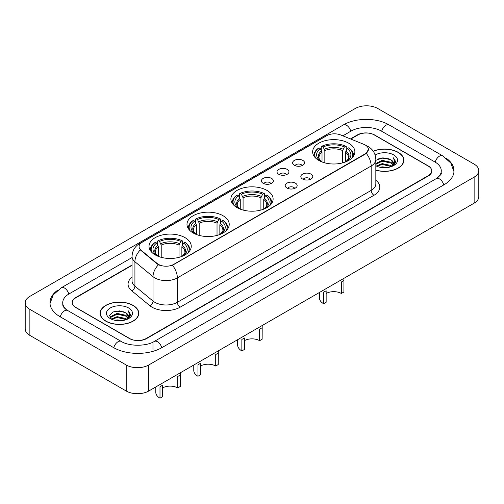 <?xml version="1.0" encoding="UTF-8"?>
<svg xmlns="http://www.w3.org/2000/svg" width="504" height="504" viewBox="0 0 504 504"><rect width="100%" height="100%" fill="white"/><g stroke="black" fill="none" stroke-linecap="round" stroke-linejoin="round"><path stroke-width="0.76" d="M266.931 190.392A21.118 12.191 0 0 0 243.917 187.753A21.118 12.191 0 0 0 230.882 199.017A21.118 12.191 0 0 0 237.069 207.635A21.118 12.191 0 0 0 260.083 210.275A21.118 12.191 0 0 0 273.118 199.017A21.118 12.191 0 0 0 266.931 190.392M223.039 215.731A21.118 12.191 0 0 0 200.031 213.091A21.118 12.191 0 0 0 186.99 224.356A21.118 12.191 0 0 0 193.177 232.974A21.118 12.191 0 0 0 216.191 235.62A21.118 12.191 0 0 0 229.226 224.356A21.118 12.191 0 0 0 223.039 215.731M185.062 237.661A21.118 12.191 0 0 0 162.055 235.015A21.118 12.191 0 0 0 149.02 246.28A21.118 12.191 0 0 0 155.201 254.898A21.118 12.191 0 0 0 178.214 257.544A21.118 12.191 0 0 0 191.249 246.28A21.118 12.191 0 0 0 185.062 237.661M348.686 143.193A21.118 12.191 0 0 0 325.672 140.553A21.118 12.191 0 0 0 312.637 151.811A21.118 12.191 0 0 0 318.824 160.436A21.118 12.191 0 0 0 341.832 163.076A21.118 12.191 0 0 0 354.866 151.811A21.118 12.191 0 0 0 348.686 143.193M294.368 165.281A5.979 3.452 180 0 1 293.183 164.304A5.979 3.452 180 0 1 295.161 160.014A5.979 3.452 180 0 1 302.822 160.404A5.979 3.452 180 0 1 304.007 164.304A5.979 3.452 180 0 1 294.368 165.281M302.091 165.64A3.585 2.073 0 0 0 301.134 164.632A3.585 2.073 0 0 0 297.599 164.109A3.585 2.073 0 0 0 295.098 165.64M278.762 174.289A5.979 3.452 180 0 1 277.578 173.313A5.979 3.452 180 0 1 279.556 169.029A5.979 3.452 180 0 1 287.217 169.413A5.979 3.452 180 0 1 288.401 173.313A5.979 3.452 180 0 1 278.762 174.289M286.486 174.649A3.585 2.073 0 0 0 285.522 173.641A3.585 2.073 0 0 0 281.994 173.118A3.585 2.073 0 0 0 279.493 174.649M263.157 183.305A5.979 3.452 180 0 1 261.973 182.328A5.979 3.452 180 0 1 263.951 178.038A5.979 3.452 180 0 1 271.606 178.422A5.979 3.452 180 0 1 272.796 182.328A5.979 3.452 180 0 1 263.157 183.305M270.881 183.658A3.585 2.073 0 0 0 269.917 182.65A3.585 2.073 0 0 0 266.383 182.127A3.585 2.073 0 0 0 263.882 183.658M302.57 179.027A5.979 3.452 180 0 1 301.379 178.051A5.979 3.452 180 0 1 303.364 173.76A5.979 3.452 180 0 1 311.018 174.145A5.979 3.452 180 0 1 312.203 178.051A5.979 3.452 180 0 1 302.57 179.027M310.294 179.38A3.585 2.073 0 0 0 309.33 178.372A3.585 2.073 0 0 0 305.796 177.849A3.585 2.073 0 0 0 303.295 179.38M286.959 188.036A5.979 3.452 180 0 1 285.774 187.06A5.979 3.452 180 0 1 287.752 182.769A5.979 3.452 180 0 1 295.413 183.154A5.979 3.452 180 0 1 296.598 187.06A5.979 3.452 180 0 1 286.959 188.036M294.683 188.395A3.585 2.073 0 0 0 293.725 187.387A3.585 2.073 0 0 0 290.191 186.858A3.585 2.073 0 0 0 287.69 188.395M363.812 144.32A10.754 6.212 180 0 1 365.249 145.013A10.754 6.212 180 0 1 368.399 149.405A10.754 6.212 180 0 1 365.249 153.796L173.685 264.398A10.754 6.212 180 0 1 157.267 263.567L141.025 250.173A10.754 6.212 180 0 1 139.079 246.613A10.754 6.212 180 0 1 142.229 242.222L326.838 135.639A10.754 6.212 180 0 1 340.616 134.94L363.812 144.32M132.042 265.343L75.789 297.82A11.951 6.898 0 0 0 72.286 302.702A11.951 6.898 0 0 0 75.789 307.579L129.314 338.486A11.951 6.898 0 0 0 146.217 338.486L428.211 175.676A11.951 6.898 0 0 0 431.714 170.793A11.951 6.898 0 0 0 428.211 165.917L374.686 135.015A11.951 6.898 0 0 0 357.783 135.015L350.784 139.054M437.302 177.988A21.514 12.424 0 0 0 441.277 170.793A21.514 12.424 0 0 0 434.971 162.011L381.446 131.109A21.514 12.424 0 0 0 351.023 131.109L342.833 135.841M132.042 257.538L69.029 293.92A21.514 12.424 0 0 0 62.723 302.702A21.514 12.424 0 0 0 66.698 309.897M126.214 364.997A15.939 9.198 0 0 0 148.749 364.997L474.132 177.137A15.939 9.198 0 0 0 478.8 170.636A15.939 9.198 0 0 0 474.132 164.128L377.786 108.499A15.939 9.198 0 0 0 355.251 108.499L29.868 296.358A15.939 9.198 0 0 0 25.2 302.866A15.939 9.198 0 0 0 29.868 309.368L126.214 364.997L126.214 391.022A15.939 9.198 0 0 0 148.749 391.022L474.132 203.162A15.939 9.198 0 0 0 478.8 196.654L478.8 170.636M25.2 302.866L25.2 328.885A15.939 9.198 0 0 0 29.868 335.393L126.214 391.022M57.897 290.052A34.266 19.782 0 0 0 49.978 302.702A34.266 19.782 0 0 0 60.014 316.688L113.539 347.59A34.266 19.782 0 0 0 161.992 347.59L443.986 184.785A34.266 19.782 0 0 0 454.022 170.793A34.266 19.782 0 0 0 446.103 158.143M375.833 170.182A19.322 11.157 0 0 0 403.868 160.222A19.322 11.157 0 0 0 398.21 152.334A19.322 11.157 0 0 0 373.244 151.175M133.119 305.386A19.322 11.157 0 0 0 112.058 302.967A19.322 11.157 0 0 0 100.132 313.274A19.322 11.157 0 0 0 105.79 321.161A19.322 11.157 0 0 0 126.85 323.581A19.322 11.157 0 0 0 138.776 313.274A19.322 11.157 0 0 0 133.119 305.386M368.399 149.405L366.295 153.361L365.249 154.117L172.475 265.262A13.942 8.051 60 0 1 177.345 277.899A15.939 9.198 180 0 1 154.81 277.899A15.939 9.198 180 0 1 153.021 276.671L134.921 261.746A15.939 9.198 180 0 1 132.042 256.467L132.042 280.867A15.939 9.198 0 0 0 134.921 286.146L153.021 301.064A15.939 9.198 0 0 0 154.81 302.293A15.939 9.198 0 0 0 177.345 302.293L371.164 190.392A15.939 9.198 0 0 0 375.833 183.891L375.833 159.491A15.939 9.198 180 0 1 371.164 165.999A13.942 8.051 -120 0 0 366.295 153.361M159.68 265.262L157.267 264.039L140.301 249.915A13.942 9.324 129.5 0 0 134.921 261.746L134.921 286.146A3.982 2.665 -50.5 0 1 131.657 290.714A19.921 11.504 180 0 1 132.042 277.219M132.042 265.022L75.644 297.581A11.951 6.898 0 0 0 72.148 302.457A11.951 6.898 0 0 0 75.644 307.339L129.736 338.568A11.951 6.898 0 0 0 146.639 338.568L428.356 175.921A11.951 6.898 0 0 0 431.852 171.039A11.951 6.898 0 0 0 428.356 166.162L374.264 134.933A11.951 6.898 0 0 0 357.361 134.933L350.456 138.921M375.833 170.05A19.12 11.044 0 0 0 403.673 160.222A19.12 11.044 0 0 0 398.072 152.416A19.12 11.044 0 0 0 373.319 151.288M380.016 167.252L382.215 166.856L388.074 167.441M382.593 167.637L385.459 167.706M376.349 166.011L382.215 163.605L390.915 165.495L392.017 166.358M376.91 166.288L382.215 164.417L391.356 166.61M375.833 163.517L382.215 160.354L390.915 162.238L393.24 164.833M375.833 164.329L382.215 161.167L390.915 163.05L393.032 165.218M392.062 166.339A9.009 5.197 0 0 0 393.555 163.479A9.009 5.197 0 0 0 390.915 159.799L393.548 163.674M375.833 165.784A12.991 7.497 0 0 0 393.731 165.526A12.991 7.497 0 0 0 393.731 154.917A12.991 7.497 0 0 0 375.14 155.049M390.915 159.799L382.895 157.821L375.833 160.303M392.944 165.948L395.621 162.521L395.709 161.715L393.479 157.847L394.783 162.175L392.206 166.282M393.479 157.847L395.703 161.872M377.483 159.151L381.66 158.13L389 158.798M378.97 161.897L381.66 161.387L388.729 161.973M378.97 165.148L381.66 164.638L388.729 165.224M105.928 321.079A19.12 11.044 0 0 0 126.769 323.474A19.12 11.044 0 0 0 138.575 313.274A19.12 11.044 0 0 0 132.974 305.468A19.12 11.044 0 0 0 112.134 303.074A19.12 11.044 0 0 0 100.328 313.274A19.12 11.044 0 0 0 105.928 321.079M114.925 320.305L117.123 319.908L122.976 320.494M117.495 320.689L120.368 320.758M111.258 319.057L117.123 316.657L125.824 318.541L126.926 319.41M111.819 319.341L117.123 317.47L126.258 319.662M110.533 318.389L110.754 316.537L117.123 313.4L125.824 315.29L128.148 317.879M110.483 318.156L110.754 317.35L117.123 314.212L125.824 316.103L127.94 318.27M126.97 319.391A9.009 5.197 0 0 0 128.457 316.525A9.009 5.197 0 0 0 125.824 312.852L128.451 316.72M128.64 307.969A12.991 7.497 0 0 0 110.269 307.969A12.991 7.497 0 0 0 110.269 318.578A12.991 7.497 0 0 0 128.64 318.578A12.991 7.497 0 0 0 128.64 307.969M125.824 312.852L119.404 310.88L112.751 312.02L109.544 315.428L111.365 319.145M127.852 318.994L130.53 315.573L130.618 314.767L128.381 310.899L129.685 315.227L127.115 319.328M128.381 310.899L130.612 314.924M112.392 312.203L116.563 311.182L123.908 311.85M113.873 314.95L116.563 314.433L123.638 315.025M113.873 318.2L116.563 317.69L123.638 318.276M343.955 278.321L343.898 292.018L341.359 293.479A10.754 6.212 0 0 0 326.145 293.479M326.145 290.783L326.145 302.261L323.612 303.729L323.612 292.244L326.145 290.783M341.359 293.479L341.359 282.001L343.898 280.539M322.018 161.948L322.018 152.221L320.311 148.611A17.13 9.891 0 0 0 320.311 160.877L319.99 161.06M321.262 150.242L321.262 146.551L321.829 146.229A18.963 10.949 0 0 1 345.681 146.229L344.377 146.979A17.13 9.891 0 0 0 323.133 146.979L324.834 150.589L324.834 162.861M342.676 162.861L342.676 150.589L344.377 146.979M315.75 158.187A18.963 10.949 0 0 1 319.007 147.855L318.446 148.182A19.763 11.409 0 0 0 313.992 155.389A19.763 11.409 0 0 0 314.042 156.183M345.681 146.229L346.248 146.551L346.248 150.242M319.007 147.855L320.311 148.611M323.133 146.979L321.829 146.229M320.311 160.877L321.88 161.891M353.468 156.183A19.763 11.409 0 0 0 353.512 155.389A19.763 11.409 0 0 0 349.064 148.182L348.497 147.855A18.963 10.949 0 0 1 351.754 158.187M347.514 161.06L347.193 160.877A17.13 9.891 0 0 0 347.193 148.611L348.497 147.855M345.631 161.891L347.193 160.877M347.193 148.611L345.492 152.221L345.492 161.948M319.41 292.49L319.41 297.87A14.345 8.278 0 0 0 323.612 303.729M262.2 325.521L262.143 339.217L259.604 340.679A10.754 6.212 0 0 0 244.396 340.679M244.396 337.982L244.396 349.467L241.857 350.929L241.857 339.444L244.396 337.982M259.604 340.679L259.604 329.2L262.143 327.739M240.263 209.147L240.263 199.42L238.562 195.81A17.13 9.891 0 0 0 238.562 208.076L238.241 208.259M239.507 197.442L239.507 193.75L240.074 193.429A18.963 10.949 0 0 1 263.926 193.429L262.622 194.185A17.13 9.891 0 0 0 241.378 194.185L243.079 197.788L243.079 210.061M260.921 210.061L260.921 197.788L262.622 194.185M234.001 205.386A18.963 10.949 0 0 1 237.258 195.054L236.691 195.382A19.763 11.409 0 0 0 232.237 202.589A19.763 11.409 0 0 0 232.287 203.383M263.926 193.429L264.493 193.75L264.493 197.442M237.258 195.054L238.562 195.81M241.378 194.185L240.074 193.429M238.562 208.076L240.124 209.091M271.713 203.383A19.763 11.409 0 0 0 271.763 202.589A19.763 11.409 0 0 0 267.309 195.382L266.742 195.054A18.963 10.949 0 0 1 269.999 205.386M265.759 208.259L265.438 208.076A17.13 9.891 0 0 0 265.438 195.81L266.742 195.054M263.875 209.091L265.438 208.076M265.438 195.81L263.737 199.42L263.737 209.147M237.655 339.69L237.655 345.07A14.345 8.278 0 0 0 241.857 350.929M218.308 350.86L218.251 364.556L215.712 366.024A10.754 6.212 0 0 0 200.504 366.024M200.504 363.321L200.504 374.806L197.965 376.267L197.965 364.789L200.504 363.321M215.712 366.024L215.712 354.539L218.251 353.077M196.371 234.486L196.371 224.759L194.67 221.149A17.13 9.891 0 0 0 194.67 233.415L194.349 233.598M195.615 222.781L195.615 219.095L196.182 218.768A18.963 10.949 0 0 1 220.034 218.768L218.73 219.523A17.13 9.891 0 0 0 197.486 219.523L199.187 223.133L199.187 235.406M217.029 235.406L217.029 223.133L218.73 219.523M190.109 230.725A18.963 10.949 0 0 1 193.366 220.399L192.799 220.721A19.763 11.409 0 0 0 188.345 227.934A19.763 11.409 0 0 0 188.395 228.722M220.034 218.768L220.601 219.095L220.601 222.781M193.366 220.399L194.67 221.149M197.486 219.523L196.182 218.768M194.67 233.415L196.232 234.436M227.821 228.722A19.763 11.409 0 0 0 227.871 227.934A19.763 11.409 0 0 0 223.417 220.721L222.85 220.399A18.963 10.949 0 0 1 226.107 230.725M221.867 233.598L221.546 233.415A17.13 9.891 0 0 0 221.546 221.149L222.85 220.399M219.983 234.436L221.546 233.415M221.546 221.149L219.845 224.759L219.845 234.486M193.769 365.028L193.769 370.415A14.345 8.278 0 0 0 197.965 376.267M180.331 372.784L180.274 386.48L177.742 387.948A10.754 6.212 0 0 0 162.527 387.948M162.527 385.251L162.527 396.73L159.995 398.191L159.995 386.713L162.527 385.251M177.742 387.948L177.742 376.463L180.274 375.001M158.395 256.416L158.395 246.683L156.694 243.073A17.13 9.891 0 0 0 156.694 255.339L156.372 255.528M157.639 244.705L157.639 241.019L158.206 240.692A18.963 10.949 0 0 1 182.057 240.692L180.76 241.447A17.13 9.891 0 0 0 159.51 241.447L161.217 245.057L161.217 257.33M179.052 257.33L179.052 245.057L180.76 241.447M152.132 252.649A18.963 10.949 0 0 1 155.389 242.323L154.822 242.644A19.763 11.409 0 0 0 150.375 249.858A19.763 11.409 0 0 0 150.419 250.646M182.057 240.692L182.624 241.019L182.624 244.705M155.389 242.323L156.694 243.073M159.51 241.447L158.206 240.692M156.694 255.339L158.256 256.36M189.844 250.646A19.763 11.409 0 0 0 189.895 249.858A19.763 11.409 0 0 0 185.447 242.644L184.88 242.323A18.963 10.949 0 0 1 188.137 252.649M183.897 255.528L183.576 255.339A17.13 9.891 0 0 0 183.576 243.073L184.88 242.323M182.007 256.36L183.576 255.339M183.576 243.073L181.868 246.683L181.868 256.416M155.793 386.952L155.793 392.339A14.345 8.278 0 0 0 159.995 398.191M141.025 250.173L141.025 250.646M157.267 263.567L157.267 264.039M173.685 264.398L173.685 264.72M365.249 153.796L365.249 154.117M161.752 347.729A6.376 3.679 -120 0 0 157.487 341.737A6.376 3.679 -120 0 0 154.3 341.422C146.456 346.487 129.068 346.487 121.231 341.422L67.706 310.521C67.07 310.288 63.964 308.164 62.987 305.922L62.723 304.655M113.778 347.729A6.376 3.679 -60 0 1 118.043 341.737A6.376 3.679 -60 0 1 121.231 341.422M60.253 316.827A6.376 3.679 -60 0 1 64.518 310.836A6.376 3.679 -60 0 1 67.706 310.521M50.009 303.597L53.185 294.935L61.33 287.746A6.376 3.679 60 0 1 64.518 288.061A6.376 3.679 60 0 1 68.79 294.059M61.33 287.746L343.331 124.935A6.376 3.679 60 0 1 346.513 125.257A6.376 3.679 60 0 1 350.784 131.248M343.331 124.935C355.761 117.545 376.709 117.545 389.145 124.935A6.376 3.679 120 0 0 385.957 125.257A6.376 3.679 120 0 0 381.685 131.248M453.991 171.694L450.815 163.025L442.669 155.843A6.376 3.679 120 0 0 439.482 156.158A6.376 3.679 120 0 0 435.21 162.156M443.747 184.924A6.376 3.679 -120 0 0 439.482 178.926A6.376 3.679 -120 0 0 436.294 178.611L154.3 341.422M148.749 391.022L148.749 364.997M29.868 335.393L29.868 309.368M474.132 203.162L474.132 177.137M152.977 349.543L152.977 342.386M180.161 307.175A3.982 2.3 60 0 1 177.345 302.293L177.345 277.899L371.164 165.999L371.164 190.392A3.982 2.3 60 0 0 373.981 195.275L180.161 307.175A19.921 11.504 180 0 1 151.994 307.175A19.921 11.504 180 0 1 149.757 305.638L131.657 290.714M375.833 159.491C375.562 153.758 373.042 149.461 368.279 146.601L366.263 145.618A13.942 6.533 112 0 0 366.08 145.549M141.044 243.035A13.942 8.051 -120 0 0 139.595 243.577C134.833 246.443 132.313 250.74 132.042 256.467M139.595 243.577L325.666 136.149A13.942 8.051 60 0 1 326.724 135.702M158.458 264.776A13.942 9.324 129.5 0 0 153.021 276.671L153.021 301.064A3.982 2.665 -50.5 0 1 149.757 305.638M375.833 180.243A19.921 11.504 180 0 1 373.981 195.275M322.018 152.221A14.742 8.511 0 0 0 319.013 157.368C318.61 158.117 319.498 159.548 321.672 161.652M342.676 150.589A14.742 8.511 0 0 0 324.834 150.589M321.602 150.828A15.322 8.845 0 0 0 321.602 161.608M343.092 149.203A15.322 8.845 0 0 0 324.419 149.203M345.908 161.608A15.322 8.845 0 0 0 345.908 150.828M345.832 161.652C348.012 159.554 348.894 158.124 348.497 157.368A14.742 8.511 0 0 0 345.492 152.221M240.263 199.42A14.742 8.511 0 0 0 237.258 204.567C236.855 205.317 237.743 206.747 239.917 208.851M260.921 197.788A14.742 8.511 0 0 0 243.079 197.788M239.847 198.028A15.322 8.845 0 0 0 239.847 208.807M261.337 196.403A15.322 8.845 0 0 0 242.663 196.403M264.153 208.807A15.322 8.845 0 0 0 264.153 198.028M264.083 208.851C266.257 206.753 267.145 205.323 266.742 204.567A14.742 8.511 0 0 0 263.737 199.42M196.371 224.759A14.742 8.511 0 0 0 193.366 229.906C192.963 230.662 193.851 232.092 196.031 234.196M217.029 223.133A14.742 8.511 0 0 0 199.187 223.133M195.955 223.367A15.322 8.845 0 0 0 195.955 234.146M217.444 221.741A15.322 8.845 0 0 0 198.771 221.741M220.261 234.146A15.322 8.845 0 0 0 220.261 223.367M220.191 234.196C222.365 232.092 223.253 230.662 222.85 229.906A14.742 8.511 0 0 0 219.845 224.759M158.395 246.683A14.742 8.511 0 0 0 155.389 251.83C154.986 252.586 155.875 254.016 158.054 256.12M179.052 245.057A14.742 8.511 0 0 0 161.217 245.057M157.979 245.291A15.322 8.845 0 0 0 157.979 256.07M179.468 243.665A15.322 8.845 0 0 0 160.801 243.665M182.284 256.07A15.322 8.845 0 0 0 182.284 245.291M182.215 256.12C184.388 254.016 185.277 252.592 184.874 251.83A14.742 8.511 0 0 0 181.868 246.683M441.277 172.746C442.166 173.395 440.502 175.348 436.294 178.611M389.145 124.935L442.669 155.843M325.666 136.149L328.224 134.965M403.673 161.822L403.673 160.222M138.575 314.874L138.575 313.274M110.445 318.295L110.445 317.753M100.328 314.874L100.328 313.274M313.992 156.108L313.992 155.389M353.512 156.108L353.512 155.389M232.237 203.307L232.237 202.589M271.763 203.307L271.763 202.589M188.345 228.652L188.345 227.934M227.871 228.652L227.871 227.934M150.375 250.576L150.375 249.858M189.895 250.576L189.895 249.858"/></g></svg>
